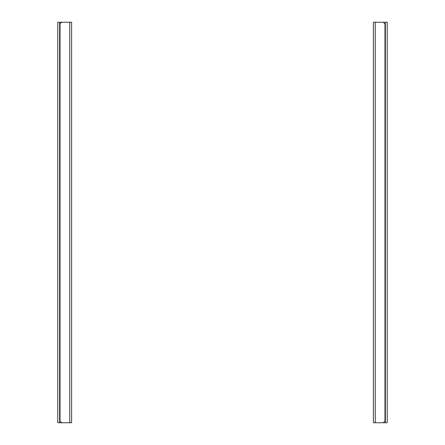 <?xml version="1.0" encoding="UTF-8"?>
<svg xmlns="http://www.w3.org/2000/svg" width="445" height="445" viewBox="0 0 445 445"><rect width="100%" height="100%" fill="white"/><g stroke="black" fill="none" stroke-linecap="round" stroke-linejoin="round"><path stroke-width="0.67" d="M71.623 359.171L71.623 361.657M71.623 345.381L71.623 347.862M71.623 331.592L71.623 334.073M71.623 317.797L71.623 320.283M71.623 304.007L71.623 306.488M71.623 290.218L71.623 292.699M71.623 276.423L71.623 278.904M71.623 262.633L71.623 265.114M71.623 248.844L71.623 251.325M71.623 235.049L71.623 237.53M71.623 221.26L71.623 223.74M71.623 207.47L71.623 209.951M71.623 193.675L71.623 196.156M71.623 179.886L71.623 182.367M71.623 166.096L71.623 168.577M71.623 152.301L71.623 154.782M71.623 138.512L71.623 140.993M71.623 124.717L71.623 127.203M71.623 110.927L71.623 113.408M71.623 97.138L71.623 99.619M71.623 83.343L71.623 85.829M71.623 69.553L71.623 72.034M71.623 55.764L71.623 58.245M71.623 41.969L71.623 44.456M71.623 28.18L71.623 30.66M71.623 412.131L71.623 405.234M71.623 398.342L71.623 391.444M71.623 384.547L71.623 377.655M71.623 370.757L71.623 363.86M71.623 356.968L71.623 350.07M71.623 343.173L71.623 336.281M71.623 329.383L71.623 322.486M71.623 315.594L71.623 308.697M71.623 301.799L71.623 294.907M71.623 288.01L71.623 281.112M71.623 274.22L71.623 267.323M71.623 260.425L71.623 253.533M71.623 246.636L71.623 239.738M71.623 232.846L71.623 225.949M71.623 219.051L71.623 212.154M71.623 205.262L71.623 198.364M71.623 191.467L71.623 184.575M71.623 177.677L71.623 170.78M71.623 163.888L71.623 156.99M71.623 150.093L71.623 143.201M71.623 136.304L71.623 129.406M71.623 122.514L71.623 115.617M71.623 108.719L71.623 101.827M71.623 94.93L71.623 88.032M71.623 81.14L71.623 74.243M71.623 67.345L71.623 60.453M71.623 53.556L71.623 46.658M71.623 39.766L71.623 32.869M59.636 22.25L71.623 22.25L71.623 422.75L57.778 422.75L57.778 22.25L59.636 22.25L59.636 422.75M61.694 422.75L60.036 421.092L60.036 23.908L61.694 22.25M373.377 85.829L373.377 83.343M373.377 99.619L373.377 97.138M373.377 113.408L373.377 110.927M373.377 127.203L373.377 124.717M373.377 140.993L373.377 138.512M373.377 154.782L373.377 152.301M373.377 168.577L373.377 166.096M373.377 182.367L373.377 179.886M373.377 196.156L373.377 193.675M373.377 209.951L373.377 207.47M373.377 223.74L373.377 221.26M373.377 237.53L373.377 235.049M373.377 251.325L373.377 248.844M373.377 265.114L373.377 262.633M373.377 278.904L373.377 276.423M373.377 292.699L373.377 290.218M373.377 306.488L373.377 304.007M373.377 320.283L373.377 317.797M373.377 334.073L373.377 331.592M373.377 347.862L373.377 345.381M373.377 361.657L373.377 359.171M373.377 375.447L373.377 372.966M373.377 389.236L373.377 386.755M373.377 403.031L373.377 400.545M373.377 416.82L373.377 414.339M373.377 32.869L373.377 39.766M373.377 46.658L373.377 53.556M373.377 60.453L373.377 67.345M373.377 74.243L373.377 81.14M373.377 88.032L373.377 94.93M373.377 101.827L373.377 108.719M373.377 115.617L373.377 122.514M373.377 129.406L373.377 136.304M373.377 143.201L373.377 150.093M373.377 156.99L373.377 163.888M373.377 170.78L373.377 177.677M373.377 184.575L373.377 191.467M373.377 198.364L373.377 205.262M373.377 212.154L373.377 219.051M373.377 225.949L373.377 232.846M373.377 239.738L373.377 246.636M373.377 253.533L373.377 260.425M373.377 267.323L373.377 274.22M373.377 281.112L373.377 288.01M373.377 294.907L373.377 301.799M373.377 308.697L373.377 315.594M373.377 322.486L373.377 329.383M373.377 336.281L373.377 343.173M373.377 350.07L373.377 356.968M373.377 363.86L373.377 370.757M373.377 377.655L373.377 384.547M373.377 391.444L373.377 398.342M373.377 405.234L373.377 412.131M385.364 422.75L373.377 422.75L373.377 22.25L387.222 22.25L387.222 422.75L385.364 422.75L385.364 22.25M383.306 22.25L384.964 23.908L384.964 421.092L383.306 422.75M69.759 22.25L69.759 422.75M375.241 422.75L375.241 22.25"/></g></svg>
